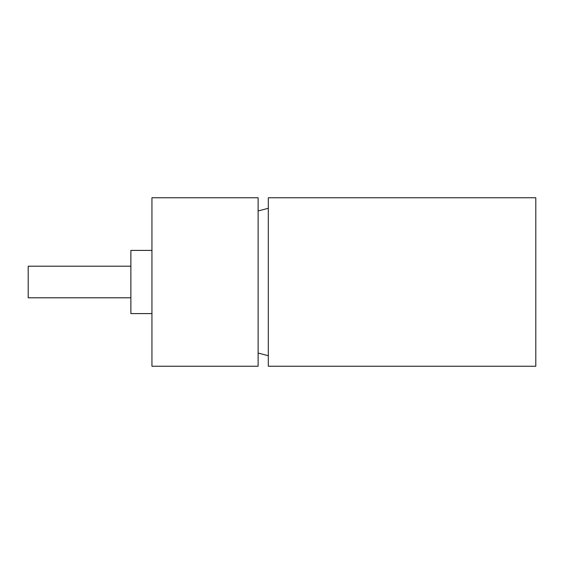 <?xml version="1.0" encoding="UTF-8"?>
<svg xmlns="http://www.w3.org/2000/svg" width="564" height="564" viewBox="0 0 564 564"><rect width="100%" height="100%" fill="white"/><g stroke="black" fill="none" stroke-linecap="round" stroke-linejoin="round"><path stroke-width="0.85" d="M535.8 197.752L268.309 197.752L268.309 366.248L535.8 366.248L535.8 197.752L268.309 197.752L268.309 366.248L268.309 197.752L535.8 197.752L535.8 366.248L535.8 197.752M268.309 208.285L258.122 210.95M258.122 353.05L268.309 355.715M258.122 197.752L151.942 197.752L151.942 366.248L258.122 366.248L258.122 197.752L151.942 197.752L151.942 366.248L151.942 197.752L258.122 197.752L258.122 366.248L258.122 197.752M151.942 250.409L130.876 250.409L151.942 250.409L130.876 250.409L130.876 313.591L151.942 313.591L130.876 313.591L130.876 250.409L130.876 313.591L151.942 313.591M130.876 266.201L28.2 266.201L130.876 266.201L28.2 266.201L28.2 297.799L130.876 297.799L28.2 297.799L28.2 266.201L28.2 297.799L130.876 297.799M151.942 366.248L258.122 366.248L151.942 366.248M268.309 366.248L535.8 366.248L268.309 366.248"/></g></svg>
